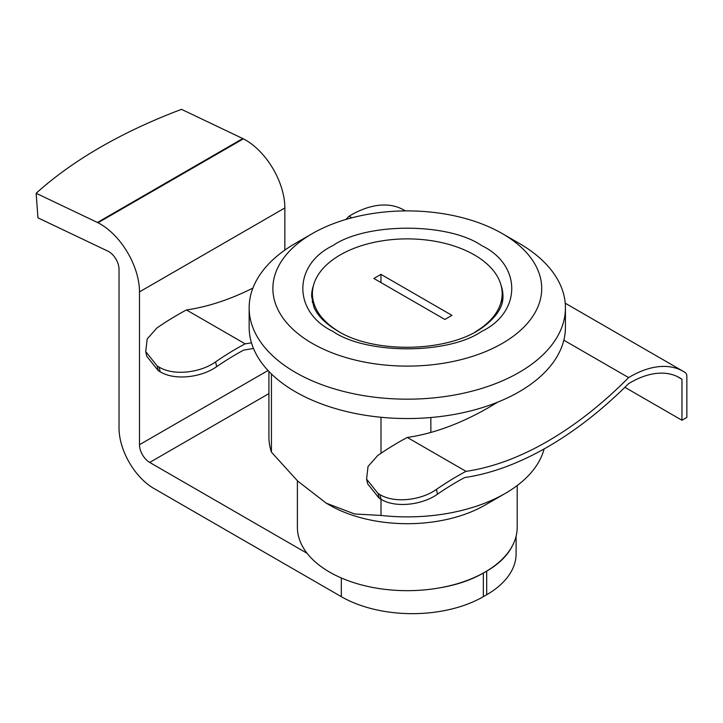 <?xml version="1.0" encoding="UTF-8"?>
<svg xmlns="http://www.w3.org/2000/svg" width="723" height="723" viewBox="0 0 723 723"><rect width="100%" height="100%" fill="white"/><g stroke="black" fill="none" stroke-linecap="round" stroke-linejoin="round"><path stroke-width="1.08" d="M295.472 243.317L312.246 233.628A134.415 77.605 0 0 0 312.246 343.38A134.415 77.605 0 0 0 502.34 343.38A134.415 77.605 0 0 0 502.349 233.628A134.415 77.605 0 0 0 312.246 233.628L295.472 243.317A158.138 91.297 0 0 0 249.155 307.871A158.138 91.297 0 0 0 346.778 392.228A158.138 91.297 0 0 0 519.114 372.435A158.138 91.297 0 0 0 565.431 307.871A158.138 91.297 0 0 0 519.123 243.317L502.349 233.628M249.155 307.871L249.155 327.239A158.138 91.297 0 0 0 346.778 411.595A158.138 91.297 0 0 0 519.114 391.803A158.138 91.297 0 0 0 565.431 327.239L565.431 307.871M268.92 371.441L268.92 436.99A138.373 79.892 0 0 0 271.441 452.173L297.713 481.084L326.227 503.163L329.58 505.106A109.905 63.452 -0 0 0 485.016 505.106L505.142 493.484A138.373 79.892 0 0 0 544.112 448.938M326.227 503.163L354.641 513.99L381.003 515.427A138.373 79.892 0 0 0 505.142 493.484L485.016 505.106M563.832 340.199L628.621 377.605A328.088 189.426 -60 0 1 547.483 441.364A328.088 189.426 -60 0 1 466.001 471.342L407.293 437.451A328.088 189.426 120 0 0 488.784 407.474A328.088 189.426 120 0 0 497.578 402.196M251.468 342.81A328.088 189.426 -60 0 1 245.151 343.841L186.453 309.941A328.088 189.426 120 0 0 252.923 288.07M297.388 480.777L297.388 527.221A109.905 63.452 0 0 0 307.103 553.303A109.905 63.452 0 0 0 440.452 587.718A109.905 63.452 0 0 0 485.016 572.092A109.905 63.452 0 0 0 512.083 546.362A109.905 63.452 0 0 0 517.207 527.221L517.207 485.531M565.232 303.208L683.28 371.369A105.983 61.184 120 0 1 685.214 372.571A8.658 4.998 -60 0 1 686.85 376.439L686.85 417.433L681.961 420.253L681.961 379.259A98.608 56.927 -60 0 0 679.593 377.758A98.608 56.927 -60 0 0 630.293 382.639A98.608 56.927 -60 0 0 628.621 383.624A334.921 193.366 -60 0 1 547.492 447.013A334.921 193.366 -60 0 1 464.573 477.578A296.801 171.36 -60 0 0 437.523 494.143C422.684 504.771 395.861 508.396 381.021 499.295L381.003 515.427M405.35 210.908L403.732 209.968A105.983 61.184 120 0 0 350.736 215.219A105.983 61.184 120 0 0 349.073 216.204L351.848 217.813M683.28 371.369A105.983 61.184 120 0 0 630.293 376.62A105.983 61.184 120 0 0 628.621 377.605M339.394 331.929A94.885 54.776 180 0 1 312.408 293.674A94.885 54.776 180 0 1 370.989 243.055A94.885 54.776 180 0 1 474.387 254.93A94.885 54.776 180 0 1 502.178 293.674A94.885 54.776 180 0 1 475.201 331.929M271.441 452.173L271.441 373.972M430.845 432.435L430.845 417.523M381.003 417.27L381.003 453.267M345.766 219.503A328.088 189.426 120 0 0 349.073 216.204M253.457 348.378A334.921 193.366 -60 0 1 243.723 350.077A296.801 171.36 -60 0 0 216.674 366.642C201.834 377.27 175.011 380.894 160.181 371.785L158.274 370.691L157.189 365.992L159.096 367.085C173.927 376.195 200.75 372.58 215.581 361.898A303.497 175.228 -60 0 1 245.151 343.841M407.293 437.451A303.497 175.228 120 0 0 377.722 455.508L368.043 466.452L366.57 479.123L378.039 493.493L379.946 494.595C394.776 503.696 421.599 500.081 436.43 489.408A303.497 175.228 -60 0 1 466.001 471.342M186.453 309.941A303.497 175.228 120 0 0 156.873 328.007L147.194 338.951L145.721 351.622L157.189 365.992M307.103 553.303L149.706 462.431A14.46 8.351 60 0 1 139.485 444.717L268.034 370.501M512.083 546.362A100.416 57.976 180 0 1 486.687 571.125L486.687 594.731A100.416 57.976 0 0 0 516.105 553.737L516.105 536.186M341.319 577.975L341.319 596.674A100.416 57.976 0 0 0 483.335 596.674L483.335 573.059L486.687 571.125M483.335 573.059A100.416 57.976 180 0 1 440.452 587.718M681.961 379.259L677.117 376.457M145.721 351.622L146.805 356.322L158.274 370.691M366.57 479.123L367.646 483.823L379.123 498.192L381.021 499.295L379.946 494.595M624.898 387.311L681.961 420.253M341.319 596.674L153.891 488.459A49.3 28.459 60 0 1 119.033 428.079L119.033 269.345A14.46 8.351 60 0 0 107.917 251.161L37.93 217.831L36.15 193.276A444.437 233.249 -4.2 0 1 181.518 109.345L243.371 138.834A55.436 32.002 60 0 1 284.853 207.962L284.853 250.095M243.371 138.834L98.003 222.756A55.436 32.002 60 0 1 139.485 291.884L139.485 444.717M98.003 222.756L97.433 222.467L242.801 138.536M36.15 193.276L97.433 222.467M483.335 596.674L486.687 594.731M444.862 319.458L373.863 278.463L380.958 274.36L451.965 315.364L444.862 319.458M380.958 282.566L380.958 274.36M501.048 285.233A95.671 55.237 180 0 1 502.973 296.249C503.235 306.543 496.764 316.692 483.56 326.706C450.827 352.11 375.264 354.496 337.677 330.962C325.314 323.57 317.37 315.544 313.836 306.877L311.622 296.249A95.671 55.237 180 0 1 313.547 285.233M481.654 245.576C448.188 222.413 366.398 222.413 332.932 245.576C292.815 264.898 292.815 312.119 332.932 331.432C366.398 354.595 448.188 354.595 481.654 331.432C521.771 312.119 521.771 264.898 481.654 245.576M436.43 489.408L437.523 494.143M215.581 361.898L216.674 366.642M149.706 462.431L268.92 393.601M379.123 498.192L378.039 493.493M159.096 367.085L160.181 371.785M139.485 291.884L284.853 207.962M502.178 302.603L502.178 293.674M312.408 302.603L312.408 293.674"/></g></svg>
